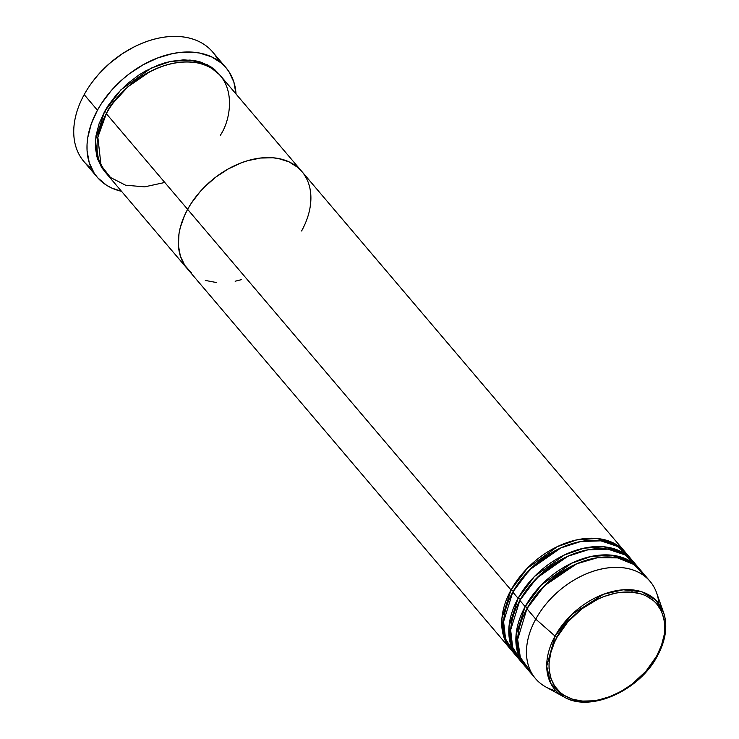 <?xml version="1.0" encoding="UTF-8"?>
<svg xmlns="http://www.w3.org/2000/svg" width="739" height="739" viewBox="0 0 739 739"><rect width="100%" height="100%" fill="white"/><g stroke="black" fill="none" stroke-linecap="round" stroke-linejoin="round"><path stroke-width="1.11" d="M225.968 67.674A84.523 58.076 -40.4 0 1 236.037 94.029L233.838 81.992L228.859 71.526L225.386 67.009L221.303 63.018L211.437 56.783L199.669 53.079L193.193 52.22L179.411 52.524L172.224 53.698L157.619 57.993L143.163 64.773L129.417 73.761L122.979 78.981L111.266 90.62L101.483 103.488L97.437 110.222L91.239 123.976L87.738 137.676L87.045 144.336L87.073 150.784L89.271 162.802L94.25 173.268L97.724 177.794L106.481 185.203L111.672 188.011L121.529 191.318A84.523 58.076 -40.4 0 1 97.142 177.12A84.523 58.076 -40.4 0 1 97.437 110.222L84.191 94.62L97.437 110.222A84.523 58.076 -40.4 0 1 225.968 67.674L212.721 52.072A84.523 58.076 139.6 0 0 84.191 94.62A84.523 58.076 -40.4 0 1 91.802 82.74A84.523 58.076 -40.4 0 1 133.694 47.148A84.523 58.076 -40.4 0 1 218.338 60.727M133.694 47.148L133.131 47.435A82.648 56.783 139.6 0 0 92.172 82.232A82.648 56.783 139.6 0 0 91.987 82.491M105.206 172.067L96.809 156.631L95.46 139.902L104.569 111.571A1.875 0.665 -151.2 0 1 106.804 112.808A1.875 0.665 28.8 0 0 104.569 111.571L108.162 105.585L116.854 94.158L127.265 83.803L138.987 74.944L145.213 71.175L158.063 65.152L164.566 62.954L171.042 61.328L183.66 59.85L195.429 60.783L200.851 62.141L210.513 66.575L214.661 69.614L219.677 74.815L207.354 64.783L190.126 60.053L170.339 61.476L150.913 68.219L120.882 89.816L104.569 111.571L99.054 123.801L95.941 135.976L95.349 147.634L97.308 158.312L101.723 167.614L105.206 172.067M301.604 230.984L304.653 224.896L301.604 230.984A75.129 51.619 -40.4 0 0 301.872 171.522A75.129 51.619 139.6 0 0 187.623 209.34A75.129 51.619 139.6 0 0 187.355 268.811A75.129 51.619 -40.4 0 1 187.623 209.34L191.216 203.354L199.909 191.918L204.925 186.579L216.047 176.926L228.268 168.935L241.117 162.913L247.62 160.714L260.488 158.054L272.737 157.776L278.492 158.543L288.958 161.841L297.715 167.374L301.355 170.921L297.715 167.374L288.958 161.841L278.492 158.543L272.737 157.776L260.488 158.054L247.62 160.714L241.117 162.913L228.268 168.935L216.047 176.926L204.925 186.579L199.909 191.918L191.216 203.354L187.623 209.34L106.333 113.658L187.623 209.34A75.129 51.619 -40.4 0 1 301.872 171.522L220.582 75.831A75.129 51.619 139.6 0 0 106.333 113.658L97.844 137.205L101.031 165.342L110.462 177.462L125.556 185.193L144.632 186.856L164.797 182.468M310.232 206.587L310.823 194.93L310.158 189.443L310.823 194.93L310.232 206.587M306.953 179.401L304.44 174.94L306.953 179.401M187.623 209.34L184.574 215.428L180.242 227.695L178.995 233.746L178.404 245.394L180.362 256.082L184.787 265.384L187.872 269.402L191.512 272.95L184.787 265.384L180.362 256.082L178.404 245.394L178.995 233.746L180.242 227.695L184.574 215.428L187.623 209.34L511.019 589.99A1.875 0.665 -151.2 0 1 513.254 591.228A1.875 0.665 28.8 0 0 511.019 589.99A75.129 51.619 -40.4 0 1 625.268 552.172A75.129 51.619 -40.4 0 1 626.127 553.234L613.804 543.202L596.576 538.472L576.789 539.895L557.363 546.638L527.332 568.236L511.019 589.99L187.623 209.34M205.313 280.423L216.49 282.547L205.313 280.423M235.131 281.236L241.607 279.61L235.131 281.236M92.135 82.288L98.241 74.685L109.695 63.305L122.6 53.559L133.214 47.388M91.525 168.464A84.523 58.076 -40.4 0 1 84.191 94.62A84.523 58.076 139.6 0 0 83.886 161.527L97.142 177.12M220.314 135.302C232.517 117.713 238.919 71.711 197.202 62.861C154.553 55.693 113.954 95.192 106.333 113.658A75.129 51.619 139.6 0 0 106.065 173.12L510.751 649.461A75.129 51.619 -40.4 0 1 511.019 589.99L501.91 618.321L503.259 635.05L511.656 650.486A75.129 51.619 -40.4 0 1 510.751 649.461M113.289 102.841L127.986 86.703L150.054 71.6L127.986 86.703L113.289 102.841M517.817 657.784A75.129 51.619 -40.4 0 1 518.085 598.313L512.783 592.078A75.129 51.619 139.6 0 0 512.515 651.539L517.817 657.784A75.129 51.619 -40.4 0 0 518.723 658.809L510.326 643.364L508.986 626.644L518.085 598.313L512.783 592.078L529.614 569.787L560.799 547.941L580.817 541.521L600.881 540.837L617.887 546.555L629.499 557.529A75.129 51.619 139.6 0 0 627.032 554.25A75.129 51.619 139.6 0 0 512.783 592.078L503.592 621.619L505.568 638.967L515.351 654.514M511.748 647.641L513.06 649.285M524.884 666.107A75.129 51.619 -40.4 0 1 525.152 606.636L519.85 600.391A75.129 51.619 139.6 0 0 519.582 659.862L524.884 666.107A75.129 51.619 -40.4 0 0 525.789 667.123L517.392 651.687L516.053 634.967L525.152 606.636L519.85 600.391L536.68 578.11L567.866 556.264L587.884 549.844L607.957 549.151L624.954 554.878L636.575 565.852A75.129 51.619 139.6 0 0 634.099 562.573A75.129 51.619 139.6 0 0 519.85 600.391L510.658 629.933L512.635 647.281L522.418 662.828M518.085 598.313A1.875 0.665 -151.2 0 1 520.321 599.551A1.875 0.665 28.8 0 0 518.085 598.313A75.129 51.619 -40.4 0 1 632.335 560.495A75.129 51.619 -40.4 0 1 633.194 561.548L620.88 551.525L603.643 546.795L583.856 548.218L564.43 554.961L534.399 576.549L518.085 598.313M556.171 690.965A75.129 51.619 -40.4 0 1 535.489 678.587A75.129 51.619 -40.4 0 1 535.757 619.116L526.916 608.714L535.757 619.116L555.063 636.094A1.875 0.665 28.8 0 0 557.095 637.12C563.746 621 599.227 586.48 636.482 592.752C672.924 600.484 667.335 640.667 656.675 656.038A1.875 0.665 28.8 0 0 657.433 655.909C665.848 640.214 667.89 625.748 663.557 612.511L655.669 600.022L641.646 591.754L623.162 589.796L603.495 594.258L571.829 614.46L555.063 636.094A67.452 46.345 -40.4 0 1 614.063 591.126A67.452 46.345 -40.4 0 1 663.557 612.511L656.601 592.854A75.129 51.619 139.6 0 0 601.472 569.03A75.129 51.619 139.6 0 0 535.757 619.116A75.129 51.619 -40.4 0 1 650.006 581.297L641.166 570.896A75.129 51.619 139.6 0 0 526.916 608.714L517.66 639.466L520.339 657.405L531.572 672.961M525.152 606.636A1.875 0.665 -151.2 0 1 527.397 607.864A1.875 0.665 28.8 0 0 525.152 606.636A75.129 51.619 -40.4 0 1 639.401 568.818A75.129 51.619 -40.4 0 1 640.27 569.871L627.947 559.839L610.71 555.109L590.923 556.541L571.506 563.275L541.465 584.872L525.152 606.636M663.557 612.511A67.452 46.345 -40.4 0 1 657.396 655.53A67.452 46.345 -40.4 0 1 564.106 697.006A67.452 46.345 -40.4 0 1 555.063 636.094L535.757 619.116A75.129 51.619 139.6 0 0 545.825 686.965L564.106 697.006L550.767 683.427L546.712 666.208L555.063 636.094A1.875 0.665 -151.2 0 0 557.095 637.12L567.829 621.905L581.926 608.807L598.174 598.969L603.828 596.567L615.171 593.223L620.751 592.318L631.457 592.078L641.221 593.934L645.627 595.625L653.276 600.465L656.454 603.56L661.35 610.968L664.149 619.744L664.749 629.545L664.213 634.718L661.488 645.35L656.675 656.038L645.941 671.252L631.845 684.351L621.166 691.334L609.943 696.591L598.599 699.935L593.02 700.84L582.314 701.08L572.549 699.223L564.116 695.353L560.485 692.692L554.619 686.088L550.749 677.959L549.04 668.629L549.022 663.613L550.647 653.156L554.435 642.44L557.095 637.12C546.435 652.491 540.846 692.674 577.288 700.415C614.543 706.678 650.015 672.167 656.675 656.038A1.875 0.665 -151.2 0 0 657.433 655.909C639.484 690.706 590.147 712.821 564.106 697.006M650.006 581.297A75.129 51.619 -40.4 0 1 658.883 603.698M645.082 576.522L634.247 564.624L617.555 557.88L597.26 557.769L576.66 563.82L544.283 585.898L526.916 608.714A75.129 51.619 139.6 0 0 526.658 668.185L535.489 678.587M570.647 566.665L548.569 581.769L533.872 597.897L548.569 581.769L570.647 566.665M563.571 558.342L541.502 573.446L526.805 589.583L541.502 573.446L563.571 558.342M556.504 550.019L534.436 565.123L519.739 581.26L534.436 565.123L556.504 550.019M91.802 82.74L92.172 82.232M627.032 554.25L632.335 560.495M301.872 171.522L625.268 552.172M634.099 562.573L639.401 568.818M631.78 562.749L630.367 561.178M632.325 589.879L631.863 592.115"/></g></svg>
